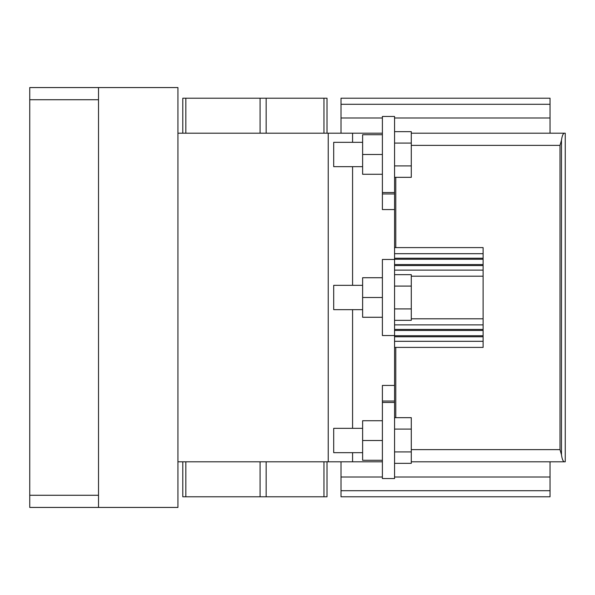 <?xml version="1.0" encoding="UTF-8"?>
<svg xmlns="http://www.w3.org/2000/svg" width="595" height="595" viewBox="0 0 595 595"><rect width="100%" height="100%" fill="white"/><g stroke="black" fill="none" stroke-linecap="round" stroke-linejoin="round"><path stroke-width="0.89" d="M29.75 495.271L29.75 507.438L98.51 507.438L98.51 87.562L29.75 87.562L29.75 495.271L98.51 495.271M98.51 87.562L177.927 87.562L177.927 507.438L98.51 507.438M382.392 461.802L177.927 461.802M382.392 133.198L177.927 133.198M328.232 461.802L328.232 133.198M352.575 461.802L352.575 452.676M352.575 428.333L352.575 309.668M352.575 285.332L352.575 166.667M352.575 142.324L352.575 133.198M395.779 417.668L395.779 347.398M395.779 247.602L395.779 177.332M327.012 461.802L327.012 496.788L323.97 496.788L323.97 461.802M185.833 461.802L185.833 496.788L266.158 496.788L266.158 461.802L266.158 496.788L323.97 496.788M185.833 496.788L182.791 496.788L182.791 461.802M323.97 133.198L323.97 98.212L327.012 98.212L327.012 133.198M323.97 98.212L266.158 98.212L266.158 133.198L266.158 98.212L182.791 98.212L182.791 133.198M394.559 192.527L382.392 192.527L382.392 116.464L394.559 116.464L394.559 478.536L382.392 478.536L382.392 402.473L394.559 402.473M564.432 461.802C563.086 461.571 562.096 459.221 561.479 454.744L560.007 449.634L560.007 145.366L561.479 140.256C562.096 135.779 563.086 133.429 564.432 133.198L565.25 133.198L565.25 461.802L411.294 461.802M394.559 341.314L483.103 341.314L483.103 347.398L394.559 347.398M483.103 341.314L483.103 336.763L394.559 336.763M394.559 329.437L483.103 329.437L483.103 336.763M483.103 329.437L483.103 324.885L394.559 324.885M411.294 318.801L483.103 318.801L483.103 324.885M483.103 318.801L483.103 276.199L411.294 276.199M394.559 270.115L483.103 270.115L483.103 276.199M483.103 270.115L483.103 265.563L394.559 265.563M394.559 258.237L483.103 258.237L483.103 265.563M483.103 258.237L483.103 253.686L394.559 253.686M394.559 247.602L483.103 247.602L483.103 253.686M564.432 133.198L411.294 133.198M550.04 461.802L550.04 496.788L341.009 496.788L341.009 461.802M341.009 133.198L341.009 117.988L382.392 117.988M550.04 98.212L341.009 98.212L550.04 98.212L550.04 133.198M341.009 98.212L341.009 117.988M394.559 335.535L382.392 335.535L382.392 259.465L394.559 259.465M362.615 285.332L333.706 285.332L333.706 309.668L362.615 309.668M394.559 308.917L411.294 308.917L411.294 286.083L394.559 286.083M394.559 320.333L411.294 320.333L411.294 308.917M394.559 274.667L411.294 274.667L411.294 286.083M382.392 317.276L362.615 317.276L362.615 277.724L382.392 277.724M362.615 297.5L382.392 297.5M394.559 385.434L382.392 385.434L382.392 402.473M362.615 428.333L333.706 428.333L333.706 452.676L362.615 452.676M394.559 451.917L411.294 451.917L411.294 429.084L394.559 429.084M394.559 463.341L411.294 463.341L411.294 451.917M394.559 417.668L411.294 417.668L411.294 429.084M382.392 460.277L362.615 460.277L362.615 420.724L382.392 420.724M362.615 440.501L382.392 440.501M394.559 209.566L382.392 209.566L382.392 192.527M362.615 142.324L333.706 142.324L333.706 166.667L362.615 166.667M394.559 165.916L411.294 165.916L411.294 143.083L394.559 143.083M394.559 177.332L411.294 177.332L411.294 165.916M394.559 131.659L411.294 131.659L411.294 143.083M382.392 174.275L362.615 174.275L362.615 134.723L382.392 134.723M362.615 154.499L382.392 154.499M98.51 99.729L29.75 99.729M260.075 461.802L260.075 496.788M260.075 98.212L260.075 133.198M185.833 98.212L185.833 133.198M560.007 449.634L411.294 449.634M560.007 145.366L411.294 145.366M394.559 330.456L483.103 330.456M483.103 335.744L394.559 335.744M394.559 259.256L483.103 259.256M483.103 264.544L394.559 264.544M550.04 477.012L394.559 477.012M382.392 477.012L341.009 477.012M561.479 454.744L561.479 140.256M394.559 117.988L550.04 117.988M550.04 490.704L341.009 490.704M550.04 104.296L341.009 104.296M382.392 401.045L394.559 401.045M394.559 193.955L382.392 193.955"/></g></svg>
